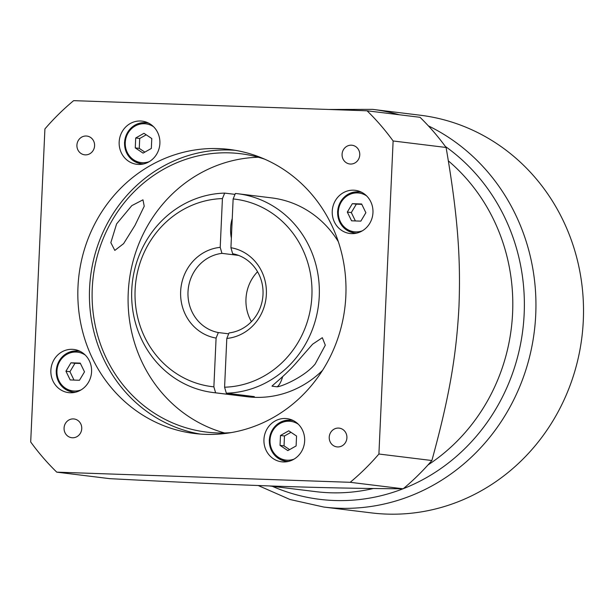 <?xml version="1.0" encoding="UTF-8"?>
<svg xmlns="http://www.w3.org/2000/svg" width="614" height="614" viewBox="0 0 614 614"><rect width="100%" height="100%" fill="white"/><g stroke="black" fill="none" stroke-linecap="round" stroke-linejoin="round"><path stroke-width="0.92" d="M277.144 386.812L271.994 386.183C272.378 385.254 286.347 374.517 297.184 361.807L312.595 344.208L322.319 337.7L325.305 345.191L315.174 364.018C304.697 376.727 282.125 386.459 277.144 386.812A25.757 9.033 92 0 0 282.617 376.72M258.425 157.253A140.23 131.266 -83 0 0 128.234 292.778A140.23 131.266 -83 0 0 224.563 432.962M231.102 432.617A140.23 131.266 97 0 1 206.411 432.079A140.23 131.266 97 0 1 92.254 288.357A140.23 131.266 97 0 1 240.596 153.715A140.23 131.266 97 0 1 264.68 159.172M322.534 370.357A100.166 93.758 97 0 1 247.273 396.736L213.296 392.561A100.166 93.758 -83 0 0 215.614 392.814L213.872 386.843L216.09 338.076L218.346 332.558L228.692 333.824M237.71 193.725A100.166 93.758 -83 0 0 235.392 193.471L233.136 198.951L230.925 247.718L232.66 253.728A40.063 37.508 97 0 1 263.007 294.444A40.063 37.508 97 0 1 229.06 332.926L226.804 338.452L224.586 387.211L226.328 393.183A100.166 93.758 -83 0 0 319.249 296.385A100.166 93.758 -83 0 0 237.71 193.725L271.695 197.9A100.166 93.758 97 0 1 338.337 241.701M226.328 393.183L254.311 396.621A100.166 93.758 -83 0 1 243.597 396.253L215.614 392.814M238.585 255.401L221.946 253.359L220.211 247.35L222.422 198.583L224.678 193.103A100.166 93.758 -83 0 0 131.757 289.9A100.166 93.758 -83 0 0 213.296 392.561M257.55 271.749A40.063 37.508 -83 0 0 245.968 298.964A40.063 37.508 -83 0 0 251.425 321.659M218.346 332.558A40.063 37.508 97 0 1 188.007 291.85A40.063 37.508 97 0 1 221.946 253.359M224.678 193.103L235.024 194.369M231.363 238.017A15.741 5.518 -88 0 1 230.626 228.155A15.741 5.518 -88 0 1 232.245 218.576M243.597 396.253L243.635 395.309M116.599 223.895L110.835 242.66L114.818 250.405L123.606 243.651L134.996 225.361L144.229 206.227L142.97 199.834L131.795 205.644L116.599 223.895M216.09 338.076A45.789 42.865 97 0 1 180.646 291.412A45.789 42.865 97 0 1 220.211 247.35M222.422 198.583A94.441 88.401 -83 0 0 135.111 289.839A94.441 88.401 -83 0 0 213.872 386.843M224.586 387.211A94.441 88.401 -83 0 0 311.897 295.956A94.441 88.401 -83 0 0 233.136 198.951M230.925 247.718A45.789 42.865 97 0 1 266.361 294.382A45.789 42.865 97 0 1 226.804 338.452M235.131 150.3A143.093 133.944 -83 0 0 89.575 288.265A143.093 133.944 -83 0 0 200.287 434.075M77.986 286.845A143.093 133.944 97 0 1 229.352 149.448A143.093 133.944 97 0 1 345.836 296.109A143.093 133.944 97 0 1 194.469 433.499A143.093 133.944 97 0 1 77.986 286.845M367.057 110.796L73.642 100.65A243.259 227.702 -83 0 0 44.914 128.932L30.7 441.973A243.259 227.702 -83 0 0 56.764 472.151L350.187 482.305A243.259 227.702 -83 0 0 378.907 454.022L393.121 140.974A243.259 227.702 -83 0 0 367.057 110.796L420.022 117.305A243.259 227.702 97 0 1 446.094 147.475L393.121 140.974M283.315 461.943A21.751 20.362 97 0 1 281.649 461.812A21.751 20.362 97 0 1 263.943 439.517A21.751 20.362 97 0 1 286.945 418.633A21.751 20.362 97 0 1 304.651 440.929A21.751 20.362 97 0 1 283.315 461.943M140.514 121.004A21.751 20.362 97 0 1 142.179 121.135A21.751 20.362 97 0 1 159.886 143.43A21.751 20.362 97 0 1 136.876 164.314A21.751 20.362 97 0 1 119.17 142.018A21.751 20.362 97 0 1 140.514 121.004M372.959 212.613A21.751 20.362 97 0 1 349.949 233.497A21.751 20.362 97 0 1 332.243 211.201A21.751 20.362 97 0 1 355.253 190.317A21.751 20.362 97 0 1 372.959 212.613M346.91 437.813A9.448 8.842 97 0 1 336.917 446.885A9.448 8.842 97 0 1 329.227 437.206A9.448 8.842 97 0 1 339.22 428.135A9.448 8.842 97 0 1 346.91 437.813M81.746 428.641A9.448 8.842 97 0 1 71.754 437.713A9.448 8.842 97 0 1 64.071 428.035A9.448 8.842 97 0 1 74.056 418.963A9.448 8.842 97 0 1 81.746 428.641M94.594 145.748A9.448 8.842 97 0 1 84.602 154.812A9.448 8.842 97 0 1 76.919 145.134A9.448 8.842 97 0 1 86.904 136.062A9.448 8.842 97 0 1 94.594 145.748M359.758 154.92A9.448 8.842 97 0 1 349.765 163.984A9.448 8.842 97 0 1 342.075 154.306A9.448 8.842 97 0 1 352.068 145.242A9.448 8.842 97 0 1 359.758 154.92M50.87 370.342A21.751 20.362 97 0 1 73.872 349.458A21.751 20.362 97 0 1 91.578 371.746A21.751 20.362 97 0 1 68.568 392.63A21.751 20.362 97 0 1 50.87 370.342M65.944 371.209L70.971 362.797L80.25 363.12L84.502 371.854L79.467 380.266L70.196 379.943L65.944 371.209L69.942 371.7L74.018 380.081M69.942 371.7L74.969 363.288L70.971 362.797M74.969 363.288L80.426 363.48M287.843 450.615L280.038 445.388L280.483 435.487L288.741 430.813L296.554 436.04L296.109 445.941L287.843 450.615M289.616 449.617L284.036 445.879L280.038 445.388M284.036 445.879L284.482 435.978L280.483 435.487M290.975 432.31L284.482 435.978M143.975 133.315L151.781 138.541L151.336 148.442L143.077 153.116L135.264 147.89L135.709 137.989L143.975 133.315M144.843 152.118L139.263 148.381L135.264 147.89M139.263 148.381L139.708 138.48L135.709 137.989M146.201 134.811L139.708 138.48M365.875 212.72L360.848 221.132L351.569 220.81L347.317 212.076L352.352 203.664L361.631 203.986L365.875 212.72M352.352 203.664L356.343 204.155L351.315 212.567L347.317 212.076M351.315 212.567L355.391 220.94M356.343 204.155L361.799 204.347M378.907 454.022L431.88 460.523A243.259 227.702 97 0 1 403.152 488.805L350.187 482.305M403.152 488.805C355.475 488.46 321.13 487.7 276.43 486.188C231.409 484.599 187.324 482.65 109.737 478.659L56.764 472.151M431.88 460.523C449.77 395.416 456.463 354.086 458.973 306.455C460.799 258.348 457.852 215.936 446.094 147.475M399.215 114.749A200.333 187.523 -83 0 0 372.652 109.376L420.222 115.217A200.333 187.523 97 0 1 583.3 320.539A200.333 187.523 97 0 1 371.386 512.89L323.816 507.049A200.333 187.523 -83 0 0 535.73 314.698A200.333 187.523 -83 0 0 428.403 125.893M80.449 351.515A20.661 19.341 -83 0 0 78.139 351.078A20.661 19.341 -83 0 0 56.281 370.917A20.661 19.341 -83 0 0 73.104 392.093A20.661 19.341 -83 0 0 75.445 392.223M85.308 355.099A19.518 18.267 -83 0 0 66.949 354.286A19.518 18.267 -83 0 0 56.956 370.902A19.518 18.267 -83 0 0 81.033 389.921M293.523 420.69A20.661 19.341 -83 0 0 291.213 420.252A20.661 19.341 -83 0 0 269.354 440.069A20.661 19.341 -83 0 0 286.178 461.275A20.661 19.341 -83 0 0 288.526 461.406M298.381 424.282A19.518 18.267 -83 0 0 280.03 423.468A19.518 18.267 -83 0 0 270.03 440.084A19.518 18.267 -83 0 0 294.106 459.103M148.749 123.191A20.661 19.341 -83 0 0 146.439 122.754A20.661 19.341 -83 0 0 124.581 142.594A20.661 19.341 -83 0 0 141.404 163.777A20.661 19.341 -83 0 0 143.753 163.907M153.607 126.776A19.518 18.267 -83 0 0 135.257 125.97A19.518 18.267 -83 0 0 125.256 142.586A19.518 18.267 -83 0 0 149.332 161.605M337.662 211.776A20.661 19.341 -83 0 0 354.478 232.952A20.661 19.341 -83 0 0 356.826 233.09M361.823 192.374A20.661 19.341 -83 0 0 359.52 191.936A20.661 19.341 -83 0 0 337.662 211.753M366.681 195.958A19.518 18.267 -83 0 0 348.33 195.145A19.518 18.267 -83 0 0 338.329 211.769A19.518 18.267 -83 0 0 362.406 230.787M448.366 160.883A186.019 174.123 97 0 1 512.598 313.04A186.019 174.123 97 0 1 427.966 464.967M373.266 488.514A186.019 174.123 97 0 1 315.819 491.653L269.231 485.927M445.334 146.439A193.172 180.823 97 0 1 524.164 313.869A193.172 180.823 97 0 1 403.314 488.675M402.984 488.805A193.172 180.823 97 0 1 272.294 486.303M75.015 392.323L73.104 392.093C62.252 389.752 56.618 382.691 56.212 370.902C58.215 357.617 65.521 351.008 78.139 351.078L80.05 351.308M293.124 420.49L291.213 420.252C278.595 420.191 271.288 426.799 269.285 440.077C269.692 451.873 275.325 458.934 286.178 461.275L288.089 461.505M143.315 164.007L141.404 163.777C130.552 161.436 124.918 154.375 124.512 142.578C126.515 129.301 133.821 122.693 146.439 122.754L148.358 122.992M361.431 192.174L359.52 191.936C346.902 191.875 339.588 198.483 337.585 211.761C337.999 223.557 343.625 230.618 354.478 232.952L356.389 233.19M328.559 109.469L372.652 109.376M258.195 485.52L290.015 499.504L323.816 507.049"/></g></svg>
